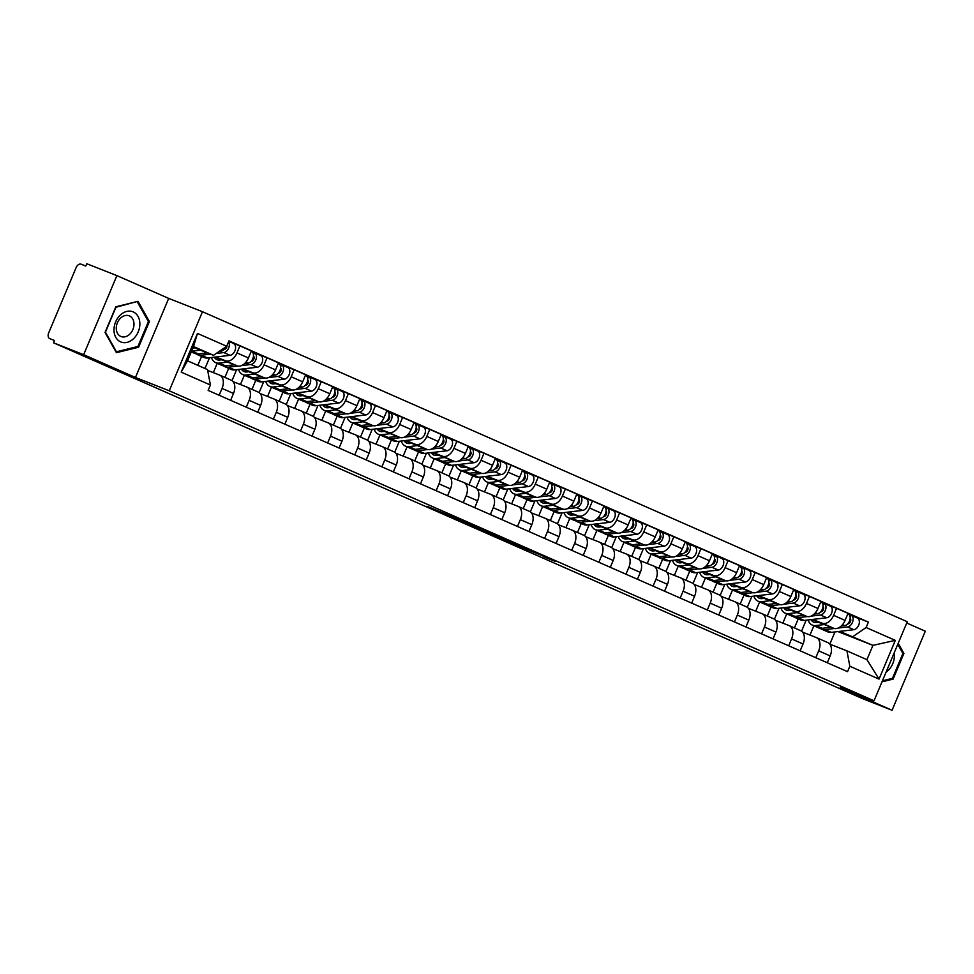 <?xml version="1.0" encoding="UTF-8"?>
<svg xmlns="http://www.w3.org/2000/svg" width="974" height="974" viewBox="0 0 974 974"><rect width="100%" height="100%" fill="white"/><g stroke="black" fill="none" stroke-linecap="round" stroke-linejoin="round"><path stroke-width="1.46" d="M475.689 526.41L426.892 506.237L475.689 526.41M543.93 556.86L555.192 561.353L531.086 550.797L503.765 540.046L527.871 550.602L511.289 543.102L544.101 556.458M135.459 377.474L168.697 298.397L116.892 275.618L83.654 354.682L135.459 377.474L169.245 390.793L874.031 700.793L840.258 687.486L892.062 710.265L861.917 698.382L53.521 342.799L54.483 340.498L49.711 338.611A5.004 3.251 -66.3 0 0 49.796 338.648M83.654 354.682L53.521 342.799M501.561 537.806L450.694 516.707L501.586 537.758M507.746 540.46L528.651 549.689L501.342 538.939L476.956 528.261L507.746 540.46M116.892 275.618L86.759 263.735L85.785 266.036L81.085 264.185A5.004 3.251 -66.3 0 0 76.118 267.607L48.7 332.84A5.004 3.251 -66.3 0 0 49.711 338.611M168.697 298.397L202.482 311.717L907.269 621.729L874.031 700.793M892.062 710.265L925.3 631.201L906.721 623.031M207.657 370.388L219.527 375.063A11.505 7.488 113.7 0 1 219.698 375.136A11.505 7.488 113.7 0 1 222.035 388.407L219.15 395.261M214.925 357.105L237.011 365.81A11.505 7.488 -66.3 0 0 248.431 357.957L236.95 352.917A11.505 7.488 113.7 0 1 225.53 360.77L215.948 356.995M236.95 352.917L239.908 345.88L228.707 341.46M230.631 400.314L233.504 393.459A11.505 7.488 -66.3 0 0 231.167 380.177A11.505 7.488 -66.3 0 0 230.996 380.103L219.868 375.209M248.431 357.957L251.389 350.932L239.908 345.88M197.832 365.347L201.569 356.447M233.078 381.638L246.641 386.995A11.505 7.488 113.7 0 1 246.824 387.068A11.505 7.488 113.7 0 1 249.149 400.338L246.276 407.193M217.214 363.326L213.318 372.616M254.884 353.014L267.034 357.811L264.076 364.836A11.505 7.488 113.7 0 1 252.656 372.701L243.062 368.915M204.978 368.501L209.495 357.75M257.745 412.233L260.63 405.391A11.505 7.488 -66.3 0 0 258.293 392.108A11.505 7.488 -66.3 0 0 258.122 392.035L246.994 387.141M242.051 369.036L264.124 377.742A11.505 7.488 -66.3 0 0 275.545 369.889L278.503 362.852L267.034 357.811M224.897 377.413L228.695 368.379M260.192 393.569L273.767 398.914A11.505 7.488 113.7 0 1 273.938 398.987A11.505 7.488 113.7 0 1 276.275 412.27L273.39 419.124M244.34 375.258L240.432 384.547M281.997 364.946L294.148 369.743L291.202 376.768A11.505 7.488 113.7 0 1 279.769 384.633L270.188 380.846M232.007 380.651L236.621 369.682M284.871 424.165L287.744 417.322A11.505 7.488 -66.3 0 0 285.419 404.04A11.505 7.488 -66.3 0 0 285.236 403.966L274.108 399.072M269.165 380.968L291.25 389.673A11.505 7.488 -66.3 0 0 302.671 381.82L305.629 374.783L294.148 369.743M252.01 389.344L255.809 380.298M287.318 405.501L300.881 410.845A11.505 7.488 113.7 0 1 301.063 410.918A11.505 7.488 113.7 0 1 303.389 424.201L300.516 431.044M271.454 387.189L267.558 396.467M309.123 376.877L321.274 381.662L318.315 388.699A11.505 7.488 113.7 0 1 306.895 396.552L297.313 392.778M259.133 392.583L263.735 381.613M311.984 436.096L314.87 429.242A11.505 7.488 -66.3 0 0 312.532 415.971A11.505 7.488 -66.3 0 0 312.362 415.898L301.234 411.004M296.291 392.899L318.364 401.605A11.505 7.488 -66.3 0 0 329.796 393.739L332.743 386.715L321.274 381.662M279.136 401.276L282.935 392.23M314.432 417.432L328.007 422.777A11.505 7.488 113.7 0 1 328.177 422.85A11.505 7.488 113.7 0 1 330.515 436.133L327.641 442.975M298.58 399.121L294.672 408.398M336.237 388.809L348.4 393.593L345.441 400.631A11.505 7.488 113.7 0 1 334.009 408.483L324.427 404.709M286.246 404.514L290.861 393.545M339.11 448.028L341.984 441.173A11.505 7.488 -66.3 0 0 339.658 427.903A11.505 7.488 -66.3 0 0 339.476 427.829L328.348 422.935M323.405 404.831L345.49 413.536A11.505 7.488 -66.3 0 0 356.91 405.671L359.869 398.646L348.4 393.593M306.25 413.207L310.049 404.161M341.557 429.351L355.133 434.708A11.505 7.488 113.7 0 1 355.303 434.781A11.505 7.488 113.7 0 1 357.641 448.052L354.755 454.907M325.706 411.04L321.797 420.33M363.363 400.74L375.514 405.525L372.555 412.562A11.505 7.488 113.7 0 1 361.135 420.415L351.553 416.641M313.372 416.434L317.974 405.464M366.236 459.959L369.109 453.105A11.505 7.488 -66.3 0 0 366.772 439.822A11.505 7.488 -66.3 0 0 366.601 439.749L355.473 434.854M350.53 416.75L372.604 425.455A11.505 7.488 -66.3 0 0 384.036 417.603L386.995 410.578L375.514 405.525M333.376 425.139L337.174 416.093M368.671 441.283L382.246 446.64A11.505 7.488 113.7 0 1 382.417 446.713A11.505 7.488 113.7 0 1 384.754 459.984L381.881 466.838M352.819 422.972L348.923 432.261M390.489 412.659L402.639 417.456L399.681 424.481A11.505 7.488 113.7 0 1 388.261 432.346L378.667 428.56M340.486 428.365L345.1 417.396M393.35 471.879L396.235 465.036A11.505 7.488 -66.3 0 0 393.898 451.753A11.505 7.488 -66.3 0 0 393.727 451.68L382.599 446.786M377.644 428.682L399.73 437.387A11.505 7.488 -66.3 0 0 411.15 429.534L414.108 422.497L402.639 417.456M360.49 437.058L364.3 428.024M395.797 453.214L409.372 458.559A11.505 7.488 113.7 0 1 409.543 458.632A11.505 7.488 113.7 0 1 411.88 471.915L408.995 478.77M379.945 434.903L376.037 444.193M417.603 424.591L429.753 429.388L426.795 436.413A11.505 7.488 113.7 0 1 415.374 444.278L405.793 440.492M367.612 440.297L372.226 429.327M420.476 483.81L423.349 476.968A11.505 7.488 -66.3 0 0 421.012 463.685A11.505 7.488 -66.3 0 0 420.841 463.612L409.713 458.717M404.77 440.613L426.856 449.318A11.505 7.488 -66.3 0 0 438.276 441.466L441.234 434.428L429.753 429.388M387.615 448.99L391.414 439.944M422.923 465.146L436.486 470.491A11.505 7.488 113.7 0 1 436.669 470.564A11.505 7.488 113.7 0 1 438.994 483.847L436.121 490.701M407.059 446.835L403.163 456.112M444.728 436.522L456.879 441.319L453.921 448.344A11.505 7.488 113.7 0 1 442.5 456.197L432.906 452.423M394.726 452.228L399.34 441.259M447.59 495.742L450.475 488.887A11.505 7.488 -66.3 0 0 448.137 475.616A11.505 7.488 -66.3 0 0 447.967 475.543L436.839 470.649M431.896 452.545L453.969 461.25A11.505 7.488 -66.3 0 0 465.389 453.397L468.348 446.36L456.879 441.319M414.741 460.921L418.54 451.875M450.037 477.077L463.612 482.422A11.505 7.488 113.7 0 1 463.782 482.495A11.505 7.488 113.7 0 1 466.12 495.778L463.234 502.621M434.185 458.766L430.277 468.044M471.842 448.454L483.993 453.239L481.046 460.276A11.505 7.488 113.7 0 1 469.614 468.129L460.032 464.354M421.852 464.16L426.466 453.19M474.715 507.673L477.589 500.819A11.505 7.488 -66.3 0 0 475.263 487.548A11.505 7.488 -66.3 0 0 475.081 487.475L463.953 482.58M459.01 464.476L481.095 473.181A11.505 7.488 -66.3 0 0 492.515 465.316L495.474 458.291L483.993 453.239M441.855 472.853L445.654 463.807M477.163 488.997L490.726 494.354A11.505 7.488 113.7 0 1 490.908 494.427A11.505 7.488 113.7 0 1 493.234 507.71L490.36 514.552M461.299 470.686L457.403 479.975M498.968 460.385L511.119 465.17L508.16 472.207A11.505 7.488 113.7 0 1 496.74 480.06L487.158 476.286M448.977 476.079L453.58 465.122M501.829 519.605L504.715 512.75A11.505 7.488 -66.3 0 0 502.377 499.467A11.505 7.488 -66.3 0 0 502.207 499.394L491.079 494.5M486.136 476.408L508.209 485.113A11.505 7.488 -66.3 0 0 519.641 477.248L522.588 470.223L511.119 465.17M468.981 484.784L472.78 475.738M504.276 500.928L517.851 506.285A11.505 7.488 113.7 0 1 518.022 506.358A11.505 7.488 113.7 0 1 520.36 519.629L517.486 526.484M488.424 482.617L484.516 491.907M526.082 472.317L538.245 477.102L535.286 484.127A11.505 7.488 113.7 0 1 523.854 491.992L514.272 488.205M476.091 488.011L480.706 477.041M528.955 531.536L531.828 524.682A11.505 7.488 -66.3 0 0 529.503 511.399A11.505 7.488 -66.3 0 0 529.32 511.326L518.192 506.431M513.249 488.327L535.335 497.032A11.505 7.488 -66.3 0 0 546.755 489.179L549.713 482.154L538.245 477.102M496.095 496.716L499.893 487.67M531.402 512.86L544.977 518.217A11.505 7.488 113.7 0 1 545.148 518.29A11.505 7.488 113.7 0 1 547.485 531.561L544.6 538.415M515.55 494.548L511.642 503.838M553.208 484.236L565.358 489.033L562.4 496.058A11.505 7.488 113.7 0 1 550.98 503.923L541.398 500.137M503.217 499.942L507.819 488.972M556.081 543.455L558.954 536.613A11.505 7.488 -66.3 0 0 556.617 523.33A11.505 7.488 -66.3 0 0 556.446 523.257L545.318 518.363M540.375 500.259L562.448 508.964A11.505 7.488 -66.3 0 0 573.881 501.111L576.839 494.074L565.358 489.033M523.221 508.635L527.019 499.601M558.516 524.791L572.091 530.136A11.505 7.488 113.7 0 1 572.262 530.209A11.505 7.488 113.7 0 1 574.599 543.492L571.726 550.347M542.664 506.48L538.768 515.77M580.334 496.168L592.484 500.965L589.526 507.99A11.505 7.488 113.7 0 1 578.106 515.843L568.512 512.068M530.331 511.874L534.945 500.904M583.195 555.387L586.08 548.532A11.505 7.488 -66.3 0 0 583.743 535.262A11.505 7.488 -66.3 0 0 583.572 535.189L572.444 530.294M567.489 512.19L589.574 520.895A11.505 7.488 -66.3 0 0 600.995 513.042L603.953 506.005L592.484 500.965M550.334 520.566L554.145 511.52M585.642 536.723L599.217 542.068A11.505 7.488 113.7 0 1 599.387 542.141A11.505 7.488 113.7 0 1 601.725 555.423L598.84 562.266M569.79 518.412L565.882 527.689M607.447 508.099L619.598 512.884L616.639 519.921A11.505 7.488 113.7 0 1 605.219 527.774L595.638 524M557.457 523.805L562.071 512.835M610.321 567.318L613.194 560.464A11.505 7.488 -66.3 0 0 610.856 547.193A11.505 7.488 -66.3 0 0 610.686 547.12L599.558 542.226M594.615 524.122L616.7 532.827A11.505 7.488 -66.3 0 0 628.12 524.962L631.079 517.937L619.598 512.884M577.46 532.498L581.259 523.452M612.768 548.654L626.331 553.999A11.505 7.488 113.7 0 1 626.513 554.072A11.505 7.488 113.7 0 1 628.839 567.355L625.965 574.197M596.904 530.331L593.008 539.62M634.573 520.031L646.724 524.816L643.765 531.853A11.505 7.488 113.7 0 1 632.345 539.706L622.751 535.931M584.57 535.724L589.185 524.767M637.434 579.25L640.32 572.395A11.505 7.488 -66.3 0 0 637.982 559.125A11.505 7.488 -66.3 0 0 637.812 559.052L626.684 554.157M621.741 536.053L643.814 544.758A11.505 7.488 -66.3 0 0 655.234 536.893L658.193 529.868L646.724 524.816M604.586 544.429L608.385 535.383M639.881 560.574L653.457 565.931A11.505 7.488 113.7 0 1 653.627 566.004A11.505 7.488 113.7 0 1 655.965 579.274L653.079 586.129M624.03 542.262L620.121 551.552M661.687 531.962L673.838 536.747L670.891 543.784A11.505 7.488 113.7 0 1 659.459 551.637L649.877 547.863M611.696 547.656L616.311 536.686M664.56 591.181L667.434 584.327A11.505 7.488 -66.3 0 0 665.108 571.044A11.505 7.488 -66.3 0 0 664.925 570.971L653.798 566.077M648.854 547.972L670.94 556.678A11.505 7.488 -66.3 0 0 682.36 548.825L685.319 541.8L673.838 536.747M631.7 556.361L635.498 547.315M667.007 572.505L680.57 577.862A11.505 7.488 113.7 0 1 680.753 577.935A11.505 7.488 113.7 0 1 683.078 591.206L680.205 598.06M651.143 554.194L647.247 563.483M688.813 543.882L700.963 548.679L698.005 555.704A11.505 7.488 113.7 0 1 686.585 563.569L677.003 559.782M638.822 559.587L643.424 548.618M691.674 603.101L694.559 596.258A11.505 7.488 -66.3 0 0 692.222 582.976A11.505 7.488 -66.3 0 0 692.051 582.902L680.923 578.008M675.98 559.904L698.054 568.609A11.505 7.488 -66.3 0 0 709.486 560.756L712.432 553.719L700.963 548.679M658.826 568.28L662.624 559.246M694.121 584.437L707.696 589.781A11.505 7.488 113.7 0 1 707.867 589.854A11.505 7.488 113.7 0 1 710.204 603.137L707.331 609.992M678.269 566.125L674.361 575.415M715.927 555.813L728.089 560.61L725.131 567.635A11.505 7.488 113.7 0 1 713.699 575.5L704.117 571.714M665.936 571.519L670.55 560.549M718.8 615.032L721.673 608.19A11.505 7.488 -66.3 0 0 719.348 594.907A11.505 7.488 -66.3 0 0 719.165 594.834L708.037 589.94M703.094 571.835L725.18 580.541A11.505 7.488 -66.3 0 0 736.6 572.688L739.558 565.651L728.089 560.61M685.939 580.212L689.738 571.166M721.247 596.368L734.822 601.713A11.505 7.488 113.7 0 1 734.993 601.786A11.505 7.488 113.7 0 1 737.33 615.069L734.445 621.911M705.395 578.057L701.487 587.334M743.052 567.745L755.203 572.542L752.245 579.567A11.505 7.488 113.7 0 1 740.824 587.419L731.243 583.645M693.062 583.45L697.664 572.481M745.926 626.964L748.799 620.109A11.505 7.488 -66.3 0 0 746.461 606.839A11.505 7.488 -66.3 0 0 746.291 606.765L735.163 601.871M730.22 583.767L752.293 592.472A11.505 7.488 -66.3 0 0 763.726 584.619L766.684 577.582L755.203 572.542M713.065 592.143L716.864 583.097M748.361 608.3L761.936 613.644A11.505 7.488 113.7 0 1 762.106 613.717A11.505 7.488 113.7 0 1 764.444 627L761.571 633.843M732.509 589.988L728.613 599.266M770.178 579.676L782.329 584.461L779.37 591.498A11.505 7.488 113.7 0 1 767.95 599.351L758.356 595.577M720.176 595.382L724.79 584.412M773.039 638.895L775.925 632.041A11.505 7.488 -66.3 0 0 773.587 618.77A11.505 7.488 -66.3 0 0 773.417 618.697L762.289 613.803M757.334 595.698L779.419 604.404A11.505 7.488 -66.3 0 0 790.839 596.538L793.798 589.514L782.329 584.461M740.179 604.075L743.99 595.029M775.487 620.219L789.062 625.576A11.505 7.488 113.7 0 1 789.232 625.649A11.505 7.488 113.7 0 1 791.57 638.92L788.684 645.774M759.635 601.908L755.727 611.197M797.292 591.608L809.443 596.392L806.484 603.43A11.505 7.488 113.7 0 1 795.064 611.282L785.482 607.508M747.301 607.301L751.916 596.332M800.165 650.827L803.039 643.972A11.505 7.488 -66.3 0 0 800.701 630.689A11.505 7.488 -66.3 0 0 800.531 630.616L789.403 625.722M784.46 607.63L806.545 616.335A11.505 7.488 -66.3 0 0 817.965 608.47L820.924 601.445L809.443 596.392M767.305 616.006L771.104 606.96M802.613 632.15L816.175 637.507A11.505 7.488 113.7 0 1 816.358 637.58A11.505 7.488 113.7 0 1 818.684 650.851L815.81 657.706M786.749 613.839L782.852 623.129M824.418 603.527L836.569 608.324L833.61 615.349A11.505 7.488 113.7 0 1 822.19 623.214L812.596 619.427M774.415 619.233L779.03 608.263M827.279 662.746L830.165 655.904A11.505 7.488 -66.3 0 0 827.827 642.621A11.505 7.488 -66.3 0 0 827.656 642.548L816.529 637.653M811.586 619.549L833.659 628.254A11.505 7.488 -66.3 0 0 845.079 620.401L848.037 613.364L836.569 608.324M794.431 627.926L798.23 618.892M193.193 347.304L213.525 355.315L193.522 346.525L187.519 360.818L207.511 369.609L210.408 384.998L208.132 390.416L847.55 671.67L849.827 666.253L846.93 650.863L866.921 659.666L872.935 645.372L839.722 631.359M210.408 384.998L181.201 372.141L197.478 333.425L226.686 346.269L213.525 355.315M852.944 636.57L866.105 627.524L868.382 622.106L228.963 340.851L226.686 346.269M866.105 627.524L895.313 640.368L879.035 679.097L849.827 666.253M169.245 390.793L202.482 311.717M149.399 321.542L138.016 301.319L115.845 306.786L105.046 332.463L116.43 352.685L138.6 347.231L149.399 321.542L148.085 321.018M881.994 681.837L893.109 679.097L903.909 653.42L898.211 643.278M837.944 631.578L872.935 645.372L895.313 640.368M829.848 644.131L834.974 631.919M829.726 644.082L846.93 650.863M813.874 625.771L809.966 635.06M851.532 615.458L868.382 622.106M801.541 631.164L806.155 620.194M181.201 372.141L187.519 360.818M197.478 333.425L193.522 346.525M866.921 659.666L879.035 679.097M137.176 346.671L138.6 347.231M902.594 652.897L903.909 653.42M891.697 678.537L893.109 679.097M481.01 528.797L454.895 518.46L481.034 528.712M511.423 542.36L495.535 535.7L511.423 542.36M223.923 349.532L224.349 349.483A3.007 1.948 -66.3 0 0 226.991 345.539M196.285 353.891A15.012 9.764 -66.3 0 0 197.685 354.731A15.012 9.764 -66.3 0 0 201.277 355.23L210.518 354.134M197.685 354.731L203.943 357.482A15.012 9.764 -66.3 0 0 207.535 357.982L230.071 355.315A6.258 4.066 -66.3 0 0 235.221 349.958A6.258 4.066 -66.3 0 0 233.614 343.664A6.258 4.066 -66.3 0 0 233.517 343.627L233.614 343.664M216.216 353.465L223.813 352.564A6.258 4.066 -66.3 0 0 228.561 348.278A6.258 4.066 -66.3 0 0 228.525 341.886M194.593 347.852L192.876 348.059M191.257 351.906L194.727 353.428A15.012 9.764 -66.3 0 0 198.319 353.927L207.304 352.868M191.549 351.224A15.012 9.764 -66.3 0 0 192.061 351.176L200.486 350.177M219.113 351.468L220.867 351.261A6.258 4.066 -66.3 0 0 225.578 347.024M251.048 361.464L251.462 361.415A3.007 1.948 -66.3 0 0 253.849 359.102A3.007 1.948 -66.3 0 0 253.471 356.009M223.411 365.822A15.012 9.764 -66.3 0 0 224.799 366.662A15.012 9.764 -66.3 0 0 228.403 367.161L237.79 366.054M224.799 366.662L231.057 369.414A15.012 9.764 -66.3 0 0 234.661 369.913L257.197 367.247A6.258 4.066 -66.3 0 0 262.335 361.89A6.258 4.066 -66.3 0 0 260.728 355.595A6.258 4.066 -66.3 0 0 260.642 355.559L254.567 352.88M241.491 365.615L250.939 364.495A6.258 4.066 -66.3 0 0 256.077 359.138A6.258 4.066 -66.3 0 0 254.47 352.844A6.258 4.066 -66.3 0 0 254.384 352.795L251.609 351.577M221.719 359.783L219.71 360.027A11.761 7.646 113.7 0 1 216.898 359.637A11.761 7.646 113.7 0 1 214.304 357.178M220.197 359.187A11.761 7.646 -66.3 0 0 220.55 359.93M211.443 357.519A15.012 9.764 -66.3 0 0 215.583 362.608L221.841 365.36A15.012 9.764 -66.3 0 0 225.444 365.859L234.43 364.8M215.583 362.608A15.012 9.764 -66.3 0 0 219.187 363.107L227.612 362.109M244.547 363.594L247.98 363.192A6.258 4.066 -66.3 0 0 253.118 357.835A6.258 4.066 -66.3 0 0 251.523 351.541A6.258 4.066 -66.3 0 0 251.426 351.504L251.523 351.541M253.483 354.938L254.384 352.795M278.174 373.383L278.588 373.334A3.007 1.948 -66.3 0 0 280.962 371.021A3.007 1.948 -66.3 0 0 280.597 367.941M250.525 377.754A15.012 9.764 -66.3 0 0 251.925 378.594A15.012 9.764 -66.3 0 0 255.517 379.093L264.904 377.985M251.925 378.594L258.183 381.345A15.012 9.764 -66.3 0 0 261.775 381.845L284.323 379.178A6.258 4.066 -66.3 0 0 289.461 373.809A6.258 4.066 -66.3 0 0 287.854 367.527A6.258 4.066 -66.3 0 0 287.756 367.478L281.693 364.812M268.617 377.547L278.065 376.427A6.258 4.066 -66.3 0 0 283.203 371.057A6.258 4.066 -66.3 0 0 281.596 364.775A6.258 4.066 -66.3 0 0 281.498 364.726L278.734 363.509M248.833 371.715L246.836 371.958A11.761 7.646 113.7 0 1 244.024 371.569A11.761 7.646 113.7 0 1 241.418 369.109M247.311 371.118A11.761 7.646 -66.3 0 0 247.676 371.849M238.557 369.45A15.012 9.764 -66.3 0 0 242.709 374.54L248.967 377.291A15.012 9.764 -66.3 0 0 252.57 377.79L261.543 376.731M242.709 374.54A15.012 9.764 -66.3 0 0 246.3 375.039L254.725 374.04M271.673 375.526L275.106 375.124A6.258 4.066 -66.3 0 0 280.244 369.767A6.258 4.066 -66.3 0 0 278.637 363.472A6.258 4.066 -66.3 0 0 278.54 363.424L278.637 363.472M280.597 366.869L281.498 364.726M113.982 330.076A16.254 12.345 111.5 0 0 127.119 342.349A16.254 12.345 111.5 0 0 139.854 323.697A16.254 12.345 111.5 0 0 126.73 311.424A16.254 12.345 111.5 0 0 113.982 330.076M116.271 328.36A11.128 8.449 111.5 0 0 121.044 336.529A11.128 8.449 111.5 0 0 133.986 323.989A11.128 8.449 111.5 0 0 129.213 315.82A11.128 8.449 111.5 0 0 116.271 328.36M137.383 302.001L148.401 321.59L137.943 346.476L116.454 351.772L105.435 332.183L115.894 307.285L136.567 301.672M115.748 351.492L116.454 351.772M886.06 672.194A16.254 12.345 111.5 0 0 894.363 655.575A16.254 12.345 111.5 0 0 894.144 652.957M897.772 644.313L902.922 653.469L892.452 678.354L882.42 680.826M305.288 385.314L305.714 385.266A3.007 1.948 -66.3 0 0 308.088 382.952A3.007 1.948 -66.3 0 0 307.711 379.86M277.651 389.685A15.012 9.764 -66.3 0 0 279.039 390.525A15.012 9.764 -66.3 0 0 282.643 391.024L292.03 389.904M279.039 390.525L285.297 393.277A15.012 9.764 -66.3 0 0 288.901 393.776L311.437 391.11A6.258 4.066 -66.3 0 0 316.574 385.741A6.258 4.066 -66.3 0 0 314.979 379.446A6.258 4.066 -66.3 0 0 314.882 379.41L308.807 376.743M295.731 389.466L305.179 388.358A6.258 4.066 -66.3 0 0 310.316 382.989A6.258 4.066 -66.3 0 0 308.721 376.695A6.258 4.066 -66.3 0 0 308.624 376.658L305.848 375.44M275.959 383.646L273.962 383.878A11.761 7.646 113.7 0 1 271.137 383.488A11.761 7.646 113.7 0 1 268.544 381.041M274.437 383.05A11.761 7.646 -66.3 0 0 274.79 383.78M265.683 381.382A15.012 9.764 -66.3 0 0 269.835 386.471L276.092 389.223A15.012 9.764 -66.3 0 0 279.684 389.722L288.669 388.663M269.835 386.471A15.012 9.764 -66.3 0 0 273.426 386.97L281.851 385.972M298.799 387.457L302.22 387.055A6.258 4.066 -66.3 0 0 307.358 381.686A6.258 4.066 -66.3 0 0 305.763 375.404A6.258 4.066 -66.3 0 0 305.666 375.355L305.763 375.404M307.723 378.801L308.624 376.658M332.414 397.246L332.828 397.197A3.007 1.948 -66.3 0 0 335.214 394.884A3.007 1.948 -66.3 0 0 334.837 391.792M304.765 401.617A15.012 9.764 -66.3 0 0 306.165 402.457A15.012 9.764 -66.3 0 0 309.756 402.944L319.143 401.836M306.165 402.457L312.423 405.208A15.012 9.764 -66.3 0 0 316.014 405.695L338.562 403.029A6.258 4.066 -66.3 0 0 343.7 397.672A6.258 4.066 -66.3 0 0 342.093 391.378A6.258 4.066 -66.3 0 0 341.996 391.341L335.933 388.675M322.857 401.398L332.304 400.277A6.258 4.066 -66.3 0 0 337.442 394.92A6.258 4.066 -66.3 0 0 335.835 388.626A6.258 4.066 -66.3 0 0 335.738 388.589L332.974 387.372M303.072 395.578L301.076 395.809A11.761 7.646 113.7 0 1 298.263 395.42A11.761 7.646 113.7 0 1 295.658 392.972M301.55 394.969A11.761 7.646 -66.3 0 0 301.916 395.712M292.797 393.313A15.012 9.764 -66.3 0 0 296.948 398.403L303.206 401.154A15.012 9.764 -66.3 0 0 306.81 401.653L315.783 400.582M296.948 398.403A15.012 9.764 -66.3 0 0 300.552 398.89L308.977 397.903M325.913 399.389L329.346 398.987A6.258 4.066 -66.3 0 0 334.484 393.618A6.258 4.066 -66.3 0 0 332.877 387.323A6.258 4.066 -66.3 0 0 332.791 387.287L332.877 387.323M334.837 390.732L335.738 388.589M359.528 409.177L359.954 409.129A3.007 1.948 -66.3 0 0 362.328 406.815A3.007 1.948 -66.3 0 0 361.951 403.723M331.891 413.536A15.012 9.764 -66.3 0 0 333.291 414.376A15.012 9.764 -66.3 0 0 336.882 414.875L346.269 413.767M333.291 414.376L339.549 417.128A15.012 9.764 -66.3 0 0 343.14 417.627L365.676 414.961A6.258 4.066 -66.3 0 0 370.814 409.604A6.258 4.066 -66.3 0 0 369.219 403.309A6.258 4.066 -66.3 0 0 369.122 403.273L363.046 400.606M349.97 413.329L359.418 412.209A6.258 4.066 -66.3 0 0 364.556 406.852A6.258 4.066 -66.3 0 0 362.961 400.558A6.258 4.066 -66.3 0 0 362.864 400.521L360.1 399.303M330.198 407.509L328.201 407.741A11.761 7.646 113.7 0 1 325.377 407.351A11.761 7.646 113.7 0 1 322.784 404.904M328.676 406.901A11.761 7.646 -66.3 0 0 329.029 407.643M319.922 405.245A15.012 9.764 -66.3 0 0 324.074 410.322L330.332 413.086A15.012 9.764 -66.3 0 0 333.924 413.573L342.909 412.513M324.074 410.322A15.012 9.764 -66.3 0 0 327.666 410.821L336.091 409.823M353.038 411.32L356.472 410.906A6.258 4.066 -66.3 0 0 361.61 405.549A6.258 4.066 -66.3 0 0 360.003 399.255A6.258 4.066 -66.3 0 0 359.905 399.218L360.003 399.255M361.963 402.652L362.864 400.521M386.654 421.109L387.068 421.06A3.007 1.948 -66.3 0 0 389.454 418.747A3.007 1.948 -66.3 0 0 389.076 415.654M359.016 425.468A15.012 9.764 -66.3 0 0 360.404 426.308A15.012 9.764 -66.3 0 0 364.008 426.807L373.383 425.699M360.404 426.308L366.662 429.059A15.012 9.764 -66.3 0 0 370.266 429.558L392.802 426.892A6.258 4.066 -66.3 0 0 397.94 421.535A6.258 4.066 -66.3 0 0 396.333 415.241A6.258 4.066 -66.3 0 0 396.248 415.204L390.172 412.526M377.096 425.261L386.544 424.14A6.258 4.066 -66.3 0 0 391.682 418.783A6.258 4.066 -66.3 0 0 390.075 412.489A6.258 4.066 -66.3 0 0 389.977 412.452L387.214 411.235M357.324 419.429L355.315 419.672A11.761 7.646 113.7 0 1 352.503 419.283A11.761 7.646 113.7 0 1 349.909 416.835M355.802 418.832A11.761 7.646 -66.3 0 0 356.155 419.575M347.048 417.164A15.012 9.764 -66.3 0 0 351.188 422.253L357.446 425.005A15.012 9.764 -66.3 0 0 361.05 425.504L370.035 424.445M351.188 422.253A15.012 9.764 -66.3 0 0 354.792 422.753L363.217 421.754M380.152 423.252L383.586 422.838A6.258 4.066 -66.3 0 0 388.723 417.481A6.258 4.066 -66.3 0 0 387.128 411.186A6.258 4.066 -66.3 0 0 387.031 411.15L387.128 411.186M389.089 414.583L389.977 412.452M413.767 433.04L414.193 432.98A3.007 1.948 -66.3 0 0 416.568 430.678A3.007 1.948 -66.3 0 0 416.202 427.586M386.13 437.399A15.012 9.764 -66.3 0 0 387.53 438.239A15.012 9.764 -66.3 0 0 391.122 438.738L400.509 437.63M387.53 438.239L393.788 440.991A15.012 9.764 -66.3 0 0 397.38 441.49L419.916 438.824A6.258 4.066 -66.3 0 0 425.066 433.467A6.258 4.066 -66.3 0 0 423.459 427.172A6.258 4.066 -66.3 0 0 423.361 427.123L417.298 424.457M404.21 437.192L413.658 436.072A6.258 4.066 -66.3 0 0 418.796 430.703A6.258 4.066 -66.3 0 0 417.201 424.421A6.258 4.066 -66.3 0 0 417.103 424.372L414.34 423.154M384.438 431.36L382.441 431.604A11.761 7.646 113.7 0 1 379.617 431.214A11.761 7.646 113.7 0 1 377.023 428.755M382.916 430.764A11.761 7.646 -66.3 0 0 383.281 431.494M374.162 429.096A15.012 9.764 -66.3 0 0 378.314 434.185L384.572 436.936A15.012 9.764 -66.3 0 0 388.163 437.436L397.149 436.376M378.314 434.185A15.012 9.764 -66.3 0 0 381.905 434.684L390.331 433.686M407.278 435.171L410.711 434.769A6.258 4.066 -66.3 0 0 415.849 429.412A6.258 4.066 -66.3 0 0 414.242 423.118A6.258 4.066 -66.3 0 0 414.145 423.081L414.242 423.118M416.202 426.515L417.103 424.372M440.893 444.96L441.307 444.911A3.007 1.948 -66.3 0 0 443.694 442.598A3.007 1.948 -66.3 0 0 443.316 439.517M413.256 449.331A15.012 9.764 -66.3 0 0 414.644 450.171A15.012 9.764 -66.3 0 0 418.248 450.67L427.635 449.55M414.644 450.171L420.902 452.922A15.012 9.764 -66.3 0 0 424.506 453.421L447.042 450.755A6.258 4.066 -66.3 0 0 452.179 445.386A6.258 4.066 -66.3 0 0 450.572 439.104A6.258 4.066 -66.3 0 0 450.487 439.055L444.412 436.389M431.336 449.111L440.784 448.003A6.258 4.066 -66.3 0 0 445.922 442.634A6.258 4.066 -66.3 0 0 444.314 436.34A6.258 4.066 -66.3 0 0 444.229 436.303L441.453 435.086M411.564 443.292L409.555 443.523A11.761 7.646 113.7 0 1 406.742 443.133A11.761 7.646 113.7 0 1 404.149 440.686M410.042 442.695A11.761 7.646 -66.3 0 0 410.395 443.426M401.288 441.027A15.012 9.764 -66.3 0 0 405.428 446.116L411.685 448.868A15.012 9.764 -66.3 0 0 415.289 449.367L424.274 448.308M405.428 446.116A15.012 9.764 -66.3 0 0 409.031 446.616L417.456 445.617M434.392 447.103L437.825 446.701A6.258 4.066 -66.3 0 0 442.963 441.332A6.258 4.066 -66.3 0 0 441.368 435.049A6.258 4.066 -66.3 0 0 441.271 435.001L441.368 435.049M443.328 438.446L444.229 436.303M468.019 456.891L468.433 456.843A3.007 1.948 -66.3 0 0 470.807 454.529A3.007 1.948 -66.3 0 0 470.442 451.437M440.37 461.262A15.012 9.764 -66.3 0 0 441.77 462.102A15.012 9.764 -66.3 0 0 445.362 462.589L454.748 461.481M441.77 462.102L448.028 464.854A15.012 9.764 -66.3 0 0 451.619 465.353L474.168 462.687A6.258 4.066 -66.3 0 0 479.305 457.317A6.258 4.066 -66.3 0 0 477.698 451.023A6.258 4.066 -66.3 0 0 477.601 450.986L471.538 448.32M458.462 461.043L467.91 459.923A6.258 4.066 -66.3 0 0 473.047 454.566A6.258 4.066 -66.3 0 0 471.44 448.271A6.258 4.066 -66.3 0 0 471.343 448.235L468.579 447.017M438.677 455.223L436.681 455.455A11.761 7.646 113.7 0 1 433.868 455.065A11.761 7.646 113.7 0 1 431.263 452.618M437.156 454.627A11.761 7.646 -66.3 0 0 437.521 455.357M428.402 452.959A15.012 9.764 -66.3 0 0 432.553 458.048L438.811 460.799A15.012 9.764 -66.3 0 0 442.415 461.299L451.388 460.227M432.553 458.048A15.012 9.764 -66.3 0 0 436.145 458.547L444.57 457.549M461.518 459.034L464.951 458.632A6.258 4.066 -66.3 0 0 470.089 453.263A6.258 4.066 -66.3 0 0 468.482 446.969A6.258 4.066 -66.3 0 0 468.384 446.932L468.482 446.969M470.442 450.378L471.343 448.235M495.133 468.823L495.559 468.774A3.007 1.948 -66.3 0 0 497.933 466.461A3.007 1.948 -66.3 0 0 497.556 463.368M467.496 473.181A15.012 9.764 -66.3 0 0 468.884 474.021A15.012 9.764 -66.3 0 0 472.487 474.521L481.874 473.413M468.884 474.021L475.142 476.785A15.012 9.764 -66.3 0 0 478.745 477.272L501.281 474.606A6.258 4.066 -66.3 0 0 506.419 469.249A6.258 4.066 -66.3 0 0 504.824 462.954A6.258 4.066 -66.3 0 0 504.727 462.918L498.651 460.252M485.576 472.974L495.023 471.854A6.258 4.066 -66.3 0 0 500.161 466.497A6.258 4.066 -66.3 0 0 498.566 460.203A6.258 4.066 -66.3 0 0 498.469 460.166L495.693 458.949M465.803 467.155L463.807 467.386A11.761 7.646 113.7 0 1 460.982 466.996A11.761 7.646 113.7 0 1 458.389 464.549M464.281 466.546A11.761 7.646 -66.3 0 0 464.635 467.289M455.528 464.89A15.012 9.764 -66.3 0 0 459.679 469.979L465.937 472.731A15.012 9.764 -66.3 0 0 469.529 473.218L478.514 472.159M459.679 469.979A15.012 9.764 -66.3 0 0 463.271 470.466L471.696 469.48M488.644 470.966L492.065 470.552A6.258 4.066 -66.3 0 0 497.203 465.195A6.258 4.066 -66.3 0 0 495.608 458.9A6.258 4.066 -66.3 0 0 495.51 458.864L495.608 458.9M497.568 462.297L498.469 460.166M522.259 480.754L522.673 480.706A3.007 1.948 -66.3 0 0 525.059 478.392A3.007 1.948 -66.3 0 0 524.682 475.3M494.609 485.113A15.012 9.764 -66.3 0 0 496.01 485.953A15.012 9.764 -66.3 0 0 499.601 486.452L508.988 485.344M496.01 485.953L502.267 488.704A15.012 9.764 -66.3 0 0 505.859 489.204L528.407 486.537A6.258 4.066 -66.3 0 0 533.545 481.18A6.258 4.066 -66.3 0 0 531.938 474.886A6.258 4.066 -66.3 0 0 531.841 474.849L525.777 472.171M512.701 484.906L522.149 483.786A6.258 4.066 -66.3 0 0 527.287 478.429A6.258 4.066 -66.3 0 0 525.68 472.134A6.258 4.066 -66.3 0 0 525.583 472.098L522.819 470.88M492.917 479.074L490.92 479.318A11.761 7.646 113.7 0 1 488.108 478.928A11.761 7.646 113.7 0 1 485.502 476.481M491.395 478.478A11.761 7.646 -66.3 0 0 491.76 479.22M482.641 476.81A15.012 9.764 -66.3 0 0 486.793 481.899L493.051 484.65A15.012 9.764 -66.3 0 0 496.655 485.149L505.628 484.09M486.793 481.899A15.012 9.764 -66.3 0 0 490.397 482.398L498.822 481.399M515.757 482.897L519.191 482.483A6.258 4.066 -66.3 0 0 524.329 477.126A6.258 4.066 -66.3 0 0 522.721 470.832A6.258 4.066 -66.3 0 0 522.636 470.795L522.721 470.832M524.682 474.228L525.583 472.098M549.373 492.686L549.799 492.637A3.007 1.948 -66.3 0 0 552.173 490.324A3.007 1.948 -66.3 0 0 551.795 487.231M521.735 497.044A15.012 9.764 -66.3 0 0 523.135 497.884A15.012 9.764 -66.3 0 0 526.727 498.384L536.114 497.276M523.135 497.884L529.393 500.636A15.012 9.764 -66.3 0 0 532.985 501.135L555.521 498.469A6.258 4.066 -66.3 0 0 560.659 493.112A6.258 4.066 -66.3 0 0 559.064 486.817A6.258 4.066 -66.3 0 0 558.966 486.781L552.891 484.102M539.815 496.837L549.263 495.717A6.258 4.066 -66.3 0 0 554.401 490.36A6.258 4.066 -66.3 0 0 552.806 484.066A6.258 4.066 -66.3 0 0 552.708 484.017L549.945 482.8M520.043 491.006L518.046 491.249A11.761 7.646 113.7 0 1 515.222 490.859A11.761 7.646 113.7 0 1 512.628 488.4M518.521 490.409A11.761 7.646 -66.3 0 0 518.874 491.152M509.767 488.741A15.012 9.764 -66.3 0 0 513.919 493.83L520.177 496.582A15.012 9.764 -66.3 0 0 523.769 497.081L532.754 496.022M513.919 493.83A15.012 9.764 -66.3 0 0 517.511 494.329L525.936 493.331M542.883 494.816L546.317 494.415A6.258 4.066 -66.3 0 0 551.454 489.058A6.258 4.066 -66.3 0 0 549.847 482.763A6.258 4.066 -66.3 0 0 549.75 482.727L549.847 482.763M551.808 486.16L552.708 484.017M576.498 504.605L576.912 504.556A3.007 1.948 -66.3 0 0 579.299 502.243A3.007 1.948 -66.3 0 0 578.921 499.163M548.861 508.976A15.012 9.764 -66.3 0 0 550.249 509.816A15.012 9.764 -66.3 0 0 553.853 510.315L563.228 509.195M550.249 509.816L556.507 512.567A15.012 9.764 -66.3 0 0 560.111 513.067L582.647 510.4A6.258 4.066 -66.3 0 0 587.785 505.031A6.258 4.066 -66.3 0 0 586.178 498.749A6.258 4.066 -66.3 0 0 586.092 498.7L580.017 496.034M566.941 508.757L576.389 507.649A6.258 4.066 -66.3 0 0 581.527 502.28A6.258 4.066 -66.3 0 0 579.92 495.985A6.258 4.066 -66.3 0 0 579.822 495.949L577.058 494.731M547.169 502.937L545.16 503.181A11.761 7.646 113.7 0 1 542.348 502.791A11.761 7.646 113.7 0 1 539.754 500.332M545.647 502.341A11.761 7.646 -66.3 0 0 546 503.071M536.893 500.673A15.012 9.764 -66.3 0 0 541.033 505.762L547.291 508.513A15.012 9.764 -66.3 0 0 550.894 509.012L559.88 507.953M541.033 505.762A15.012 9.764 -66.3 0 0 544.636 506.261L553.062 505.262M569.997 506.748L573.43 506.346A6.258 4.066 -66.3 0 0 578.568 500.989A6.258 4.066 -66.3 0 0 576.973 494.695A6.258 4.066 -66.3 0 0 576.876 494.646L576.973 494.695M578.933 498.091L579.822 495.949M603.612 516.537L604.038 516.488A3.007 1.948 -66.3 0 0 606.412 514.175A3.007 1.948 -66.3 0 0 606.047 511.082M575.975 520.907A15.012 9.764 -66.3 0 0 577.375 521.747A15.012 9.764 -66.3 0 0 580.967 522.247L590.354 521.127M577.375 521.747L583.633 524.499A15.012 9.764 -66.3 0 0 587.225 524.998L609.761 522.332A6.258 4.066 -66.3 0 0 614.898 516.963A6.258 4.066 -66.3 0 0 613.303 510.668A6.258 4.066 -66.3 0 0 613.206 510.632L607.143 507.965M594.055 520.688L603.503 519.58A6.258 4.066 -66.3 0 0 608.64 514.211A6.258 4.066 -66.3 0 0 607.046 507.917A6.258 4.066 -66.3 0 0 606.948 507.88L604.184 506.663M574.283 514.869L572.286 515.1A11.761 7.646 113.7 0 1 569.461 514.71A11.761 7.646 113.7 0 1 566.868 512.263M572.761 514.272A11.761 7.646 -66.3 0 0 573.126 515.003M564.007 512.604A15.012 9.764 -66.3 0 0 568.159 517.693L574.417 520.445A15.012 9.764 -66.3 0 0 578.008 520.944L586.993 519.873M568.159 517.693A15.012 9.764 -66.3 0 0 571.75 518.192L580.175 517.194M597.123 518.679L600.556 518.278A6.258 4.066 -66.3 0 0 605.694 512.908A6.258 4.066 -66.3 0 0 604.087 506.626A6.258 4.066 -66.3 0 0 603.99 506.577L604.087 506.626M606.047 510.023L606.948 507.88M630.738 528.468L631.152 528.419A3.007 1.948 -66.3 0 0 633.538 526.106A3.007 1.948 -66.3 0 0 633.161 523.014M603.101 532.839A15.012 9.764 -66.3 0 0 604.489 533.667A15.012 9.764 -66.3 0 0 608.093 534.166L617.479 533.058M604.489 533.667L610.747 536.431A15.012 9.764 -66.3 0 0 614.351 536.918L636.886 534.251A6.258 4.066 -66.3 0 0 642.024 528.894A6.258 4.066 -66.3 0 0 640.417 522.6A6.258 4.066 -66.3 0 0 640.332 522.563L634.257 519.897M621.181 532.62L630.628 531.5A6.258 4.066 -66.3 0 0 635.766 526.143A6.258 4.066 -66.3 0 0 634.159 519.848A6.258 4.066 -66.3 0 0 634.074 519.812L631.298 518.594M601.408 526.8L599.4 527.031A11.761 7.646 113.7 0 1 596.587 526.642A11.761 7.646 113.7 0 1 593.994 524.195M599.887 526.191A11.761 7.646 -66.3 0 0 600.24 526.934M591.133 524.536A15.012 9.764 -66.3 0 0 595.272 529.625L601.53 532.376A15.012 9.764 -66.3 0 0 605.134 532.875L614.119 531.804M595.272 529.625A15.012 9.764 -66.3 0 0 598.876 530.112L607.301 529.125M624.237 530.611L627.67 530.209A6.258 4.066 -66.3 0 0 632.808 524.84A6.258 4.066 -66.3 0 0 631.213 518.545A6.258 4.066 -66.3 0 0 631.115 518.509L630.872 518.412M633.173 521.954L634.074 519.812M657.864 540.4L658.278 540.351A3.007 1.948 -66.3 0 0 660.652 538.038A3.007 1.948 -66.3 0 0 660.287 534.945M630.215 544.758A15.012 9.764 -66.3 0 0 631.615 545.598A15.012 9.764 -66.3 0 0 635.206 546.097L644.593 544.99M631.615 545.598L637.873 548.35A15.012 9.764 -66.3 0 0 641.464 548.849L664.012 546.183A6.258 4.066 -66.3 0 0 669.15 540.826A6.258 4.066 -66.3 0 0 667.543 534.531A6.258 4.066 -66.3 0 0 667.446 534.495L661.383 531.816M648.307 544.551L657.754 543.431A6.258 4.066 -66.3 0 0 662.892 538.074A6.258 4.066 -66.3 0 0 661.285 531.78A6.258 4.066 -66.3 0 0 661.188 531.743L658.424 530.526M628.522 538.732L626.526 538.963A11.761 7.646 113.7 0 1 623.713 538.573A11.761 7.646 113.7 0 1 621.108 536.126M627 538.123A11.761 7.646 -66.3 0 0 627.366 538.865M618.247 536.467A15.012 9.764 -66.3 0 0 622.398 541.544L628.656 544.308A15.012 9.764 -66.3 0 0 632.26 544.795L641.233 543.736M622.398 541.544A15.012 9.764 -66.3 0 0 625.99 542.043L634.415 541.045M651.363 542.542L654.796 542.128A6.258 4.066 -66.3 0 0 659.934 536.771A6.258 4.066 -66.3 0 0 658.327 530.477A6.258 4.066 -66.3 0 0 658.229 530.44L658.327 530.477M660.287 533.874L661.188 531.743M684.978 552.331L685.404 552.282A3.007 1.948 -66.3 0 0 687.778 549.969A3.007 1.948 -66.3 0 0 687.401 546.877M657.34 556.69A15.012 9.764 -66.3 0 0 658.728 557.53A15.012 9.764 -66.3 0 0 662.332 558.029L671.719 556.921M658.728 557.53L664.986 560.281A15.012 9.764 -66.3 0 0 668.59 560.781L691.126 558.114A6.258 4.066 -66.3 0 0 696.264 552.757A6.258 4.066 -66.3 0 0 694.669 546.463A6.258 4.066 -66.3 0 0 694.572 546.426L688.496 543.748M675.42 556.483L684.868 555.363A6.258 4.066 -66.3 0 0 690.006 550.006A6.258 4.066 -66.3 0 0 688.411 543.711A6.258 4.066 -66.3 0 0 688.314 543.662L685.538 542.457M655.648 550.651L653.651 550.894A11.761 7.646 113.7 0 1 650.827 550.505A11.761 7.646 113.7 0 1 648.234 548.058M654.126 550.054A11.761 7.646 -66.3 0 0 654.479 550.797M645.372 548.386A15.012 9.764 -66.3 0 0 649.524 553.476L655.782 556.227A15.012 9.764 -66.3 0 0 659.374 556.726L668.359 555.667M649.524 553.476A15.012 9.764 -66.3 0 0 653.116 553.975L661.541 552.976M678.488 554.474L681.91 554.06A6.258 4.066 -66.3 0 0 687.047 548.703A6.258 4.066 -66.3 0 0 685.452 542.408A6.258 4.066 -66.3 0 0 685.355 542.372L685.452 542.408M687.413 545.805L688.314 543.662M712.104 564.263L712.518 564.202A3.007 1.948 -66.3 0 0 714.904 561.901A3.007 1.948 -66.3 0 0 714.526 558.808M684.454 568.621A15.012 9.764 -66.3 0 0 685.854 569.461A15.012 9.764 -66.3 0 0 689.446 569.96L698.833 568.853M685.854 569.461L692.112 572.213A15.012 9.764 -66.3 0 0 695.704 572.712L718.252 570.046A6.258 4.066 -66.3 0 0 723.39 564.689A6.258 4.066 -66.3 0 0 721.783 558.394A6.258 4.066 -66.3 0 0 721.685 558.346L715.622 555.679M702.546 568.414L711.994 567.294A6.258 4.066 -66.3 0 0 717.132 561.925A6.258 4.066 -66.3 0 0 715.525 555.643A6.258 4.066 -66.3 0 0 715.427 555.594L712.664 554.376M682.762 562.582L680.765 562.826A11.761 7.646 113.7 0 1 677.953 562.436A11.761 7.646 113.7 0 1 675.347 559.977M681.24 561.986A11.761 7.646 -66.3 0 0 681.605 562.716M672.486 560.318A15.012 9.764 -66.3 0 0 676.638 565.407L682.896 568.159A15.012 9.764 -66.3 0 0 686.5 568.658L695.473 567.598M676.638 565.407A15.012 9.764 -66.3 0 0 680.242 565.906L688.667 564.908M705.602 566.393L709.035 565.991A6.258 4.066 -66.3 0 0 714.173 560.634A6.258 4.066 -66.3 0 0 712.566 554.34A6.258 4.066 -66.3 0 0 712.481 554.303L712.566 554.34M714.526 557.737L715.427 555.594M739.217 576.182L739.643 576.133A3.007 1.948 -66.3 0 0 742.018 573.82A3.007 1.948 -66.3 0 0 741.64 570.727M711.58 580.553A15.012 9.764 -66.3 0 0 712.98 581.393A15.012 9.764 -66.3 0 0 716.572 581.892L725.959 580.772M712.98 581.393L719.238 584.144A15.012 9.764 -66.3 0 0 722.83 584.644L745.366 581.977A6.258 4.066 -66.3 0 0 750.504 576.608A6.258 4.066 -66.3 0 0 748.909 570.314A6.258 4.066 -66.3 0 0 748.811 570.277L742.736 567.611M729.66 580.334L739.108 579.226A6.258 4.066 -66.3 0 0 744.246 573.856A6.258 4.066 -66.3 0 0 742.651 567.562A6.258 4.066 -66.3 0 0 742.553 567.525L739.79 566.308M709.888 574.514L707.891 574.745A11.761 7.646 113.7 0 1 705.066 574.356A11.761 7.646 113.7 0 1 702.473 571.908M708.366 573.917A11.761 7.646 -66.3 0 0 708.719 574.648M699.612 572.249A15.012 9.764 -66.3 0 0 703.764 577.338L710.022 580.09A15.012 9.764 -66.3 0 0 713.613 580.589L722.598 579.53M703.764 577.338A15.012 9.764 -66.3 0 0 707.355 577.838L715.78 576.839M732.728 578.325L736.149 577.923A6.258 4.066 -66.3 0 0 741.299 572.554A6.258 4.066 -66.3 0 0 739.692 566.271A6.258 4.066 -66.3 0 0 739.595 566.223L739.692 566.271M741.652 569.668L742.553 567.525M766.343 588.113L766.757 588.065A3.007 1.948 -66.3 0 0 769.143 585.751A3.007 1.948 -66.3 0 0 768.766 582.659M738.706 592.484A15.012 9.764 -66.3 0 0 740.094 593.324A15.012 9.764 -66.3 0 0 743.698 593.811L753.072 592.703M740.094 593.324L746.352 596.076A15.012 9.764 -66.3 0 0 749.956 596.575L772.492 593.909A6.258 4.066 -66.3 0 0 777.629 588.539A6.258 4.066 -66.3 0 0 776.022 582.245A6.258 4.066 -66.3 0 0 775.937 582.208L769.862 579.542M756.786 592.265L766.234 591.145A6.258 4.066 -66.3 0 0 771.371 585.788A6.258 4.066 -66.3 0 0 769.764 579.493A6.258 4.066 -66.3 0 0 769.667 579.457L766.903 578.239M737.014 586.445L735.005 586.677A11.761 7.646 113.7 0 1 732.192 586.287A11.761 7.646 113.7 0 1 729.599 583.84M735.48 585.837A11.761 7.646 -66.3 0 0 735.845 586.579M726.738 584.181A15.012 9.764 -66.3 0 0 730.877 589.27L737.135 592.022A15.012 9.764 -66.3 0 0 740.739 592.521L749.724 591.449M730.877 589.27A15.012 9.764 -66.3 0 0 734.481 589.769L742.906 588.771M759.842 590.256L763.275 589.854A6.258 4.066 -66.3 0 0 768.413 584.485A6.258 4.066 -66.3 0 0 766.818 578.191A6.258 4.066 -66.3 0 0 766.721 578.154L766.818 578.191M768.778 581.6L769.667 579.457M793.457 600.045L793.883 599.996A3.007 1.948 -66.3 0 0 796.257 597.683A3.007 1.948 -66.3 0 0 795.892 594.59M765.82 604.404A15.012 9.764 -66.3 0 0 767.22 605.244A15.012 9.764 -66.3 0 0 770.811 605.743L780.198 604.635M767.22 605.244L773.478 607.995A15.012 9.764 -66.3 0 0 777.069 608.494L799.605 605.828A6.258 4.066 -66.3 0 0 804.743 600.471A6.258 4.066 -66.3 0 0 803.148 594.177A6.258 4.066 -66.3 0 0 803.051 594.14L796.988 591.474M783.9 604.197L793.347 603.076A6.258 4.066 -66.3 0 0 798.485 597.719A6.258 4.066 -66.3 0 0 796.89 591.425A6.258 4.066 -66.3 0 0 796.793 591.388L794.029 590.171M764.127 598.377L762.131 598.608A11.761 7.646 113.7 0 1 759.306 598.219A11.761 7.646 113.7 0 1 756.713 595.771M762.605 597.768A11.761 7.646 -66.3 0 0 762.971 598.511M753.852 596.112A15.012 9.764 -66.3 0 0 758.003 601.189L764.261 603.953A15.012 9.764 -66.3 0 0 767.853 604.44L776.838 603.381M758.003 601.189A15.012 9.764 -66.3 0 0 761.595 601.688L770.02 600.69M786.968 602.188L790.401 601.774A6.258 4.066 -66.3 0 0 795.539 596.417A6.258 4.066 -66.3 0 0 793.932 590.122A6.258 4.066 -66.3 0 0 793.834 590.086L793.932 590.122M795.892 593.519L796.793 591.388M820.583 611.976L820.997 611.928A3.007 1.948 -66.3 0 0 823.383 609.614A3.007 1.948 -66.3 0 0 823.006 606.522M792.946 616.335A15.012 9.764 -66.3 0 0 794.334 617.175A15.012 9.764 -66.3 0 0 797.937 617.674L807.324 616.566M794.334 617.175L800.591 619.927A15.012 9.764 -66.3 0 0 804.195 620.426L826.731 617.76A6.258 4.066 -66.3 0 0 831.869 612.403A6.258 4.066 -66.3 0 0 830.262 606.108A6.258 4.066 -66.3 0 0 830.177 606.072L824.101 603.393M811.025 616.128L820.473 615.008A6.258 4.066 -66.3 0 0 825.611 609.651A6.258 4.066 -66.3 0 0 824.004 603.356A6.258 4.066 -66.3 0 0 823.919 603.32L821.143 602.102M791.253 610.296L789.244 610.54A11.761 7.646 113.7 0 1 786.432 610.15A11.761 7.646 113.7 0 1 783.839 607.703M789.731 609.7A11.761 7.646 -66.3 0 0 790.084 610.442M780.978 608.032A15.012 9.764 -66.3 0 0 785.117 613.121L791.375 615.872A15.012 9.764 -66.3 0 0 794.979 616.372L803.964 615.312M785.117 613.121A15.012 9.764 -66.3 0 0 788.721 613.62L797.146 612.622M814.081 614.119L817.515 613.705A6.258 4.066 -66.3 0 0 822.653 608.348A6.258 4.066 -66.3 0 0 821.058 602.054A6.258 4.066 -66.3 0 0 820.96 602.017L821.058 602.054M823.018 605.451L823.919 603.32M847.709 623.908L848.123 623.859A3.007 1.948 -66.3 0 0 850.497 621.546A3.007 1.948 -66.3 0 0 850.132 618.453M820.059 628.267A15.012 9.764 -66.3 0 0 821.459 629.107A15.012 9.764 -66.3 0 0 825.051 629.606L834.438 628.498M821.459 629.107L827.717 631.858A15.012 9.764 -66.3 0 0 831.309 632.357L853.857 629.691A6.258 4.066 -66.3 0 0 858.995 624.334A6.258 4.066 -66.3 0 0 857.388 618.04A6.258 4.066 -66.3 0 0 857.29 617.991L851.227 615.324M838.151 628.06L847.599 626.939A6.258 4.066 -66.3 0 0 852.737 621.57A6.258 4.066 -66.3 0 0 851.13 615.288A6.258 4.066 -66.3 0 0 851.033 615.239L848.269 614.022M818.367 622.228L816.37 622.471A11.761 7.646 113.7 0 1 813.558 622.082A11.761 7.646 113.7 0 1 810.952 619.622M816.845 621.631A11.761 7.646 -66.3 0 0 817.21 622.374M808.091 619.963A15.012 9.764 -66.3 0 0 812.243 625.052L818.501 627.804A15.012 9.764 -66.3 0 0 822.105 628.303L831.078 627.244M812.243 625.052A15.012 9.764 -66.3 0 0 815.835 625.551L824.26 624.553M841.207 626.039L844.641 625.637A6.258 4.066 -66.3 0 0 849.778 620.28A6.258 4.066 -66.3 0 0 848.171 613.985A6.258 4.066 -66.3 0 0 848.074 613.949L848.171 613.985M850.132 617.382L851.033 615.239M817.965 608.47L806.484 603.43M790.839 596.538L779.37 591.498M763.726 584.619L752.245 579.567M736.6 572.688L725.131 567.635M709.486 560.756L698.005 555.704M682.36 548.825L670.891 543.784M655.234 536.893L643.765 531.853M628.12 524.962L616.639 519.921M600.995 513.042L589.526 507.99M573.881 501.111L562.4 496.058M546.755 489.179L535.286 484.127M519.641 477.248L508.16 472.207M492.515 465.316L481.046 460.276M465.389 453.397L453.921 448.344M438.276 441.466L426.795 436.413M411.15 429.534L399.681 424.481M384.036 417.603L372.555 412.562M356.91 405.671L345.441 400.631M329.796 393.739L318.315 388.699M302.671 381.82L291.202 376.768M275.545 369.889L264.076 364.836M845.079 620.401L833.61 615.349M833.659 628.254L822.19 623.214M806.545 616.335L795.064 611.282M803.039 643.972L791.57 638.92M779.419 604.404L767.95 599.351M775.925 632.041L764.444 627M752.293 592.472L740.824 587.419M748.799 620.109L737.33 615.069M725.18 580.541L713.699 575.5M721.673 608.19L710.204 603.137M698.054 568.609L686.585 563.569M694.559 596.258L683.078 591.206M670.94 556.678L659.459 551.637M667.434 584.327L655.965 579.274M643.814 544.758L632.345 539.706M640.32 572.395L628.839 567.355M616.7 532.827L605.219 527.774M613.194 560.464L601.725 555.423M589.574 520.895L578.106 515.843M586.08 548.532L574.599 543.492M562.448 508.964L550.98 503.923M558.954 536.613L547.485 531.561M535.335 497.032L523.854 491.992M531.828 524.682L520.36 519.629M508.209 485.113L496.74 480.06M504.715 512.75L493.234 507.71M481.095 473.181L469.614 468.129M477.589 500.819L466.12 495.778M453.969 461.25L442.5 456.197M450.475 488.887L438.994 483.847M426.856 449.318L415.374 444.278M423.349 476.968L411.88 471.915M399.73 437.387L388.261 432.346M396.235 465.036L384.754 459.984M372.604 425.455L361.135 420.415M369.109 453.105L357.641 448.052M345.49 413.536L334.009 408.483M341.984 441.173L330.515 436.133M318.364 401.605L306.895 396.552M314.87 429.242L303.389 424.201M291.25 389.673L279.769 384.633M287.744 417.322L276.275 412.27M264.124 377.742L252.656 372.701M260.63 405.391L249.149 400.338M237.011 365.81L225.53 360.77M233.504 393.459L222.035 388.407M830.165 655.904L818.684 650.851M201.277 355.23L207.535 357.982M223.813 352.564L230.071 355.315M192.061 351.176L198.319 353.927M219.978 350.871L220.867 351.261M228.403 367.161L234.661 369.913M250.939 364.495L257.197 367.247M219.187 363.107L225.444 365.859M245.838 362.255L247.98 363.192M255.517 379.093L261.775 381.845M278.065 376.427L284.323 379.178M246.3 375.039L252.57 377.79M272.951 374.174L275.106 375.124M282.643 391.024L288.901 393.776M305.179 388.358L311.437 391.11M273.426 386.97L279.684 389.722M300.077 386.106L302.22 387.055M309.756 402.944L316.014 405.695M332.304 400.277L338.562 403.029M300.552 398.89L306.81 401.653M327.203 398.037L329.346 398.987M336.882 414.875L343.14 417.627M359.418 412.209L365.676 414.961M327.666 410.821L333.924 413.573M354.317 409.969L356.472 410.906M364.008 426.807L370.266 429.558M386.544 424.14L392.802 426.892M354.792 422.753L361.05 425.504M381.443 421.9L383.586 422.838M391.122 438.738L397.38 441.49M413.658 436.072L419.916 438.824M381.905 434.684L388.163 437.436M408.556 433.82L410.711 434.769M418.248 450.67L424.506 453.421M440.784 448.003L447.042 450.755M409.031 446.616L415.289 449.367M435.682 445.751L437.825 446.701M445.362 462.589L451.619 465.353M467.91 459.923L474.168 462.687M436.145 458.547L442.415 461.299M462.796 457.683L464.951 458.632M472.487 474.521L478.745 477.272M495.023 471.854L501.281 474.606M463.271 470.466L469.529 473.218M489.922 469.614L492.065 470.552M499.601 486.452L505.859 489.204M522.149 483.786L528.407 486.537M490.397 482.398L496.655 485.149M517.048 481.546L519.191 482.483M526.727 498.384L532.985 501.135M549.263 495.717L555.521 498.469M517.511 494.329L523.769 497.081M544.162 493.477L546.317 494.415M553.853 510.315L560.111 513.067M576.389 507.649L582.647 510.4M544.636 506.261L550.894 509.012M571.288 505.396L573.43 506.346M580.967 522.247L587.225 524.998M603.503 519.58L609.761 522.332M571.75 518.192L578.008 520.944M598.401 517.328L600.556 518.278M608.093 534.166L614.351 536.918M630.628 531.5L636.886 534.251M598.876 530.112L605.134 532.875M625.527 529.259L627.67 530.209M635.206 546.097L641.464 548.849M657.754 543.431L664.012 546.183M625.99 542.043L632.26 544.795M652.641 541.191L654.796 542.128M662.332 558.029L668.59 560.781M684.868 555.363L691.126 558.114M653.116 553.975L659.374 556.726M679.767 553.122L681.91 554.06M689.446 569.96L695.704 572.712M711.994 567.294L718.252 570.046M680.242 565.906L686.5 568.658M706.893 565.042L709.035 565.991M716.572 581.892L722.83 584.644M739.108 579.226L745.366 581.977M707.355 577.838L713.613 580.589M734.006 576.973L736.149 577.923M743.698 593.811L749.956 596.575M766.234 591.145L772.492 593.909M734.481 589.769L740.739 592.521M761.132 588.905L763.275 589.854M770.811 605.743L777.069 608.494M793.347 603.076L799.605 605.828M761.595 601.688L767.853 604.44M788.246 600.836L790.401 601.774M797.937 617.674L804.195 620.426M820.473 615.008L826.731 617.76M788.721 613.62L794.979 616.372M815.372 612.768L817.515 613.705M825.051 629.606L831.309 632.357M847.599 626.939L853.857 629.691M815.835 625.551L822.105 628.303M842.486 624.699L844.641 625.637M827.827 642.621L816.358 637.58M231.167 380.177L219.698 375.136M258.293 392.108L246.824 387.068M285.419 404.04L273.938 398.987M312.532 415.971L301.063 410.918M339.658 427.903L328.177 422.85M366.772 439.822L355.303 434.781M393.898 451.753L382.417 446.713M421.012 463.685L409.543 458.632M448.137 475.616L436.669 470.564M475.263 487.548L463.782 482.495M502.377 499.467L490.908 494.427M529.503 511.399L518.022 506.358M556.617 523.33L545.148 518.29M583.743 535.262L572.262 530.209M610.856 547.193L599.387 542.141M637.982 559.125L626.513 554.072M665.108 571.044L653.627 566.004M692.222 582.976L680.753 577.935M719.348 594.907L707.867 589.854M746.461 606.839L734.993 601.786M773.587 618.77L762.106 613.717M800.701 630.689L789.232 625.649M254.47 352.844L260.728 355.595M281.596 364.775L287.854 367.527M308.721 376.695L314.979 379.446M335.835 388.626L342.093 391.378M362.961 400.558L369.219 403.309M390.075 412.489L396.333 415.241M417.201 424.421L423.459 427.172M444.314 436.34L450.572 439.104M471.44 448.271L477.698 451.023M498.566 460.203L504.824 462.954M525.68 472.134L531.938 474.886M552.806 484.066L559.064 486.817M579.92 495.985L586.178 498.749M607.046 507.917L613.303 510.668M634.159 519.848L640.417 522.6M661.285 531.78L667.543 534.531M688.411 543.711L694.669 546.463M715.525 555.643L721.783 558.394M742.651 567.562L748.909 570.314M769.764 579.493L776.022 582.245M796.89 591.425L803.148 594.177M824.004 603.356L830.262 606.108M851.13 615.288L857.388 618.04"/></g></svg>
